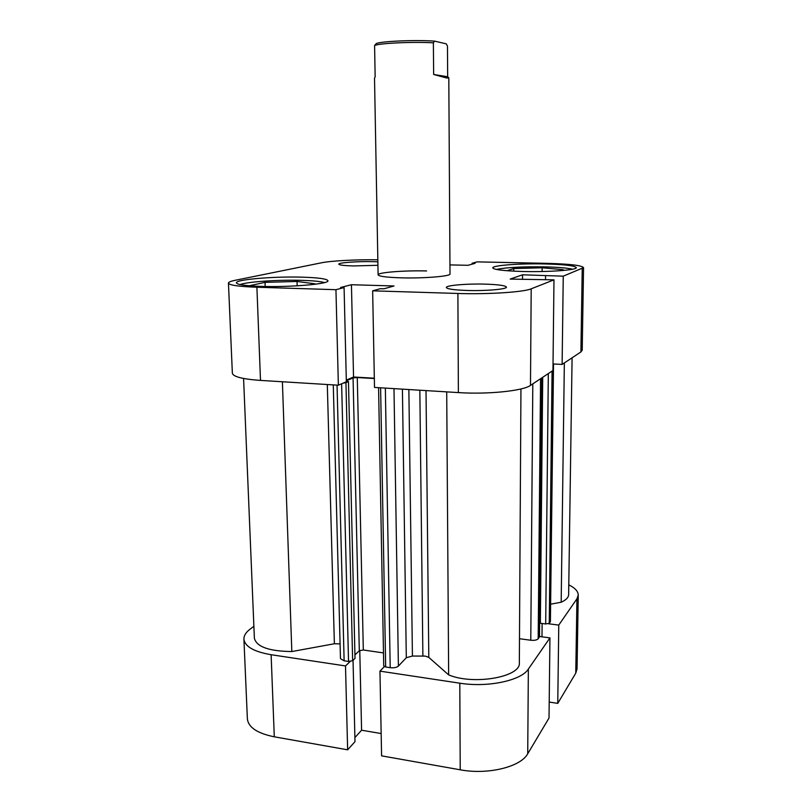 <?xml version="1.0" encoding="UTF-8"?>
<svg xmlns="http://www.w3.org/2000/svg" width="812" height="812" viewBox="0 0 812 812"><rect width="100%" height="100%" fill="white"/><g stroke="black" fill="none" stroke-linecap="round" stroke-linejoin="round"><path stroke-width="1.22" d="M271.117 654.716L345.506 665.941L347.637 749.821L274.294 736.809C257.302 733.348 248.33 727.359 247.376 718.843L243.915 639.115C244.828 646.535 253.892 651.731 271.117 654.716L274.294 736.809M460.221 769.806L459.795 683.186C487.789 687.734 521.324 680.557 528.358 669.078L549.937 637.877L549.024 718.021L527.719 753.78C520.776 766.924 487.779 775.064 460.221 769.806L381.589 755.85L379.955 671.138L384.36 666.611M345.506 665.941L350.155 661.506M459.795 683.186L379.955 671.138M549.937 637.877L539.513 636.486M548.486 623.768L558.768 625.088L576.946 598.799L578.245 595.074C578.154 591.329 575.008 587.918 568.786 584.843M253.882 626.296L250.106 629.138C245.904 632.335 243.833 635.654 243.915 639.115M347.637 749.821L354.996 741.64L353.037 660.288M578.245 595.074L577.048 668.885L575.759 673.158L557.763 703.365L558.768 625.088M549.206 702.055L557.763 703.365M354.895 737.601L361.584 730.211L381.163 733.551M542.122 623.504L541.99 636.811M359.767 650.432L361.584 730.211M496.436 269.442C506.079 267.412 522.197 266.549 544.781 266.874C558.138 267.199 567.395 267.98 572.531 269.229M240.037 284.565C247.355 281.703 278.912 279.622 301.912 280.353C312.975 280.688 320.496 281.429 324.485 282.586M466.788 290.463C485.515 291.102 507.195 289.214 506.444 287.113C505.561 285.57 498.578 284.586 485.495 284.139C467.215 283.561 445.808 285.347 446.326 287.509C447.016 288.991 453.837 289.975 466.788 290.463M377.874 261.829L372.82 261.647C357.666 261.261 338.249 262.682 338.777 264.184C339.223 265.088 344.095 265.676 353.393 265.94L377.935 265.301M522.898 271.492C548.699 272.182 577.281 270.041 576.297 267.615C574.835 265.697 564.462 264.479 545.167 263.961C520.198 263.352 492.173 265.362 492.752 267.869C493.777 269.696 503.826 270.903 522.898 271.492M260.774 286.382C290.097 287.418 329.652 283.956 327.936 280.729C327.003 278.861 318.517 277.674 302.49 277.176C274.334 276.263 235.45 279.47 236.414 282.86C237.043 284.636 245.163 285.804 260.774 286.382M426.604 270.954C404.579 270.335 377.448 272.436 378.108 274.842C378.798 276.354 386.37 277.349 400.813 277.826C423.509 278.526 451.046 276.283 450.01 273.959L448.803 77.85L447.666 76.744L447.473 46.061L446.265 43.858L434.623 41.128C414.475 39.656 377.357 41.453 375.956 43.878L374.586 45.553C378.26 43.259 412.547 41.625 433.375 42.813L434.623 41.128M583.554 267.645L582.214 350.216L580.905 351.961L562.117 364.415L563.254 276.171L583.554 267.645C581.798 265.382 569.598 263.951 546.963 263.352L477.101 261.88L472.076 263.271L475.091 263.332L468.037 265.301L449.96 264.905M457.897 293.467L372.647 290.828L374.505 387.425L458.384 392.592L457.897 293.467C487.86 294.492 523.77 292.127 531.2 288.818L553.977 279.835L552.952 370.495L530.48 385.406C523.141 390.897 487.839 394.551 458.384 392.592M562.117 364.415L553.023 363.959M374.332 378.219L353.545 377.001L346.308 380.097M372.647 290.828L380.331 288.696L383.924 288.798L394.043 285.976L351.444 284.728L340.593 287.489L344.085 287.6L346.348 381.762L338.371 385.203L260.5 380.412C242.504 379.123 233.125 376.727 232.364 373.236L228.446 283.114C229.157 285.185 238.637 286.555 256.896 287.235L260.5 380.412M377.834 259.789C356.59 259.464 331.042 260.794 321.4 262.814L235.348 280.262C230.781 281.185 228.476 282.14 228.446 283.114M344.085 287.6L335.945 289.691L256.896 287.235M563.254 276.171L522.542 274.801L510.19 279.084L553.977 279.835M338.371 385.203L335.945 289.691M353.545 377.001L351.444 284.728M522.512 279.399L522.542 274.801M545.522 279.612L545.552 275.735M472.076 264.174L472.076 263.271M251.202 285.915L249.609 285.682L265.027 282.363L297.019 281.459L315.036 283.824L311.402 284.687M297.019 281.459L297.162 285.824M265.027 282.363L265.179 286.484M506.992 270.731L513.773 268.549L542.152 267.777L563.203 269.685L560.524 270.69M542.152 267.777L542.122 271.523M513.773 268.549L513.752 271.157M433.375 42.813L433.649 74.481L446.671 78.003L448.803 77.85M378.108 274.842L374.525 78.429L375.144 76.632L374.586 45.553M433.649 74.481L447.666 76.744M340.076 643.875L334.382 643.754L291.823 651.549C269.026 651.254 256.541 646.819 254.379 638.232L243.58 378.473M520.949 388.948L519.345 662.734C521.253 676.924 473.792 685.45 448.65 674.894L428.797 657.385L425.326 656.096L412.425 656.045L406.304 657.73L402.417 389.141M572.084 357.818L568.644 594.617C568.542 597.47 566.055 600.017 561.183 602.24L564.35 362.944M561.183 602.24L550.79 604.148M553.52 363.979L550.404 621.677L553.327 363.969M552.069 371.084L549.257 623.281L550.404 621.677M549.257 623.281L545.694 623.961L540.356 623.271L542.7 377.296M540.366 621.972L539.645 621.88M541.949 377.793L539.503 636.781L538.183 638.79C536.864 640.1 534.397 640.577 530.784 640.242L519.487 638.719M393.993 388.623L398.398 666.084L406.304 657.73M398.398 666.084C396.632 667.525 393.901 668.063 390.207 667.677L385.345 388.095M380.605 387.801L385.68 667.007L390.207 667.677M385.68 667.007L383.731 665.85L378.575 387.679M363.319 649.996L359.31 650.747L353.068 377.915L357.28 377.539L363.319 649.996L383.497 652.929M359.31 650.747L354.935 654.898M346.338 381.437L348.47 381.569L355.017 658.4L352.641 660.674L348.531 661.455L344.126 660.806L340.472 658.654L333.275 384.888M343.324 383.071L345.942 382.665L352.641 660.674M348.47 381.569L345.942 382.665M353.068 377.915L346.328 380.818M357.28 377.539L374.332 378.534M291.823 651.549L282.393 381.762M448.65 674.894L446.712 391.871M528.358 669.078L527.719 753.78M575.759 673.158L576.946 598.799M580.905 351.961L582.234 268.681M531.2 288.818L530.48 385.406M334.382 643.754L327.307 384.523M422.879 655.964L419.834 390.217M408.862 389.537L412.425 656.045M426.016 390.592L428.797 657.385M348.531 661.455L341.629 383.802M337.051 385.121L344.126 660.806M545.694 623.961L548.323 373.561M530.784 640.242L532.804 383.863M539.401 637.085L541.837 377.864M540.569 378.707L538.183 638.79"/></g></svg>
